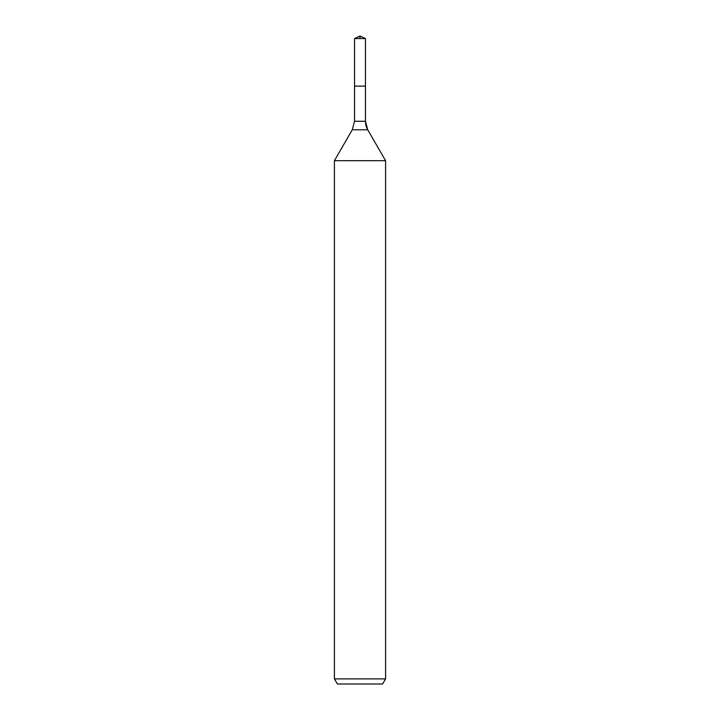 <?xml version="1.0" encoding="UTF-8"?>
<svg xmlns="http://www.w3.org/2000/svg" width="720" height="720" viewBox="0 0 720 720"><rect width="100%" height="100%" fill="white"/><g stroke="black" fill="none" stroke-linecap="round" stroke-linejoin="round"><path stroke-width="1.08" d="M334.422 678.888L385.578 678.888L382.626 684L337.374 684L334.422 678.888L334.422 160.686L352.26 129.789L354.546 121.266L354.546 86.139L365.454 86.139L365.454 38.547L360 36L365.454 38.547L354.546 38.547L354.546 86.139L365.454 86.139L365.454 38.547L360 36L360 38.547M334.422 160.686L385.578 160.686L367.74 129.789A17.055 17.055 0 0 1 365.454 121.266L365.454 38.547M385.578 678.888L385.578 160.686L385.578 678.888L382.626 684M352.26 129.789L367.74 129.789L385.578 160.686M354.546 121.266L365.454 121.266L365.454 86.139M367.74 129.789L365.454 121.266M360 36L354.546 38.547"/></g></svg>
